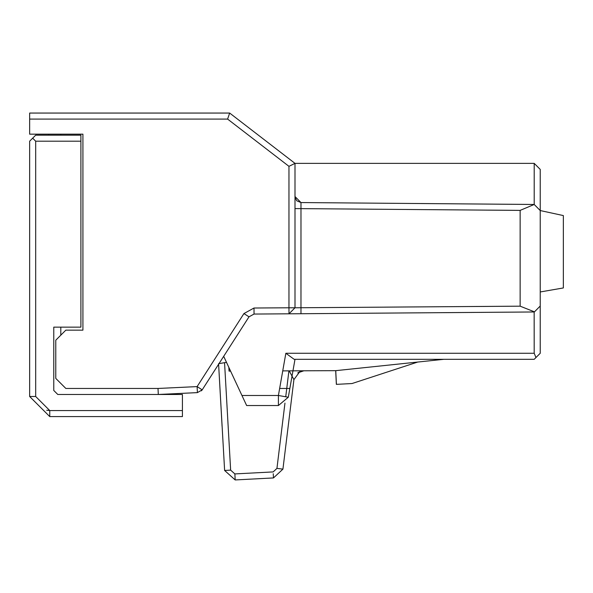 <?xml version="1.0" encoding="UTF-8"?>
<svg xmlns="http://www.w3.org/2000/svg" width="593" height="593" viewBox="0 0 593 593"><rect width="100%" height="100%" fill="white"/><g stroke="black" fill="none" stroke-linecap="round" stroke-linejoin="round"><path stroke-width="0.89" d="M35.684 135.167L32.667 138.184L35.684 135.167L80.907 135.167L80.907 327.143L53.77 327.143L53.77 390.461L57.795 394.478L182.422 394.478L182.422 416.59L49.753 416.59L29.65 396.495L29.65 141.201L32.667 138.184L29.65 141.201M29.65 275.478L29.65 322.718M32.659 138.176L35.684 141.201L35.684 396.495L49.753 410.564L46.706 410.23M48.745 134.166L48.745 135.167M201.412 390.824L202.198 389.853L197.402 392.618L158.301 394.478L182.422 393.329M197.373 392.625L182.392 393.337M158.012 388.459L65.838 388.452L55.779 378.401L55.779 340.204L65.83 330.153L82.916 330.153L82.916 134.166L29.65 134.166L29.65 119.089L227.608 119.089L229.661 113.055L294.995 163.371L288.961 166.337L294.995 163.371L534.204 163.371L534.204 204.474L300.977 202.561L300.97 313.727L254.041 314.053L249.001 316.825L202.198 389.853L197.402 392.618L197.121 386.599L158.012 388.459L158.301 394.478M55.779 378.401L65.838 388.452M197.402 392.618L202.191 389.853M29.65 119.089L29.65 113.055L229.661 113.055M534.745 358.765L540.23 353.272L534.204 359.306L294.143 359.306L285.848 353.272L534.204 353.272L535.968 357.535L540.23 353.272L535.968 357.535L540.23 353.272L535.968 357.535L540.23 353.272L540.23 314.075L540.23 353.272L534.204 359.306L443.831 359.306L335.749 370.662L336.357 384.36L335.682 370.662L303.831 370.795L297.797 372.856M218.913 369.676L222.079 426.278M535.968 357.535L540.23 353.272L540.23 169.398L534.204 163.371M294.995 208.588L520.135 210.389L534.204 204.474L300.977 202.561L534.204 204.474L520.135 210.389L520.135 306.173L534.456 311.851L540.23 306.032L540.23 314.075M540.23 333.273L540.245 353.272M365.162 379.238L352.02 383.538L336.416 384.36L335.749 370.662L336.416 384.36L352.02 383.538L417.724 362.049M534.204 359.306L443.831 359.306M298.405 372.456L303.846 370.795L299.761 371.685L293.913 379.624L282.928 469.122L273.477 477.936L282.928 469.137L293.913 379.624L289.214 370.862M294.143 359.306L294.995 359.306L288.302 397.228L278.406 405.538L246.636 405.538L223.687 356.319L226.504 362.367L218.572 363.679L222.116 426.278M230.581 371.107L229.061 371.114L228.854 367.408M282.742 370.884L335.712 370.662M289.006 313.808L288.961 307.782L294.995 307.782L289.006 313.808M294.995 163.371L294.995 307.782L520.135 306.173M273.254 473.755L273.477 477.936L235.184 479.945L224.621 470.471L235.184 479.945L224.621 470.471L218.572 363.679M540.082 210.396L534.456 204.726M540.23 210.552L563.35 215.578L563.35 287.946L540.23 291.964M534.337 311.97L300.97 313.727M534.152 312.103L534.189 353.272M299.665 371.737L303.564 370.803M303.846 370.803L299.761 371.685M294.995 359.306L289.851 388.459L279.644 388.459L289.851 388.459L288.302 397.228L278.406 395.487L241.951 395.487L238.675 388.459M235.184 479.945L234.865 473.918L273.158 471.917L276.938 468.388L282.928 469.122M294.995 196.528L300.977 202.561L296.752 200.782L295.055 197.373M223.687 356.319L238.653 388.408M60.805 335.178L60.805 327.143M60.805 135.167L60.805 134.166M80.907 141.201L35.684 141.201M49.753 416.59L49.753 410.564L182.422 410.564M29.65 396.495L35.684 396.495M227.608 119.089L288.961 166.337L288.961 307.782L253.997 308.019L243.931 313.571L197.121 386.599L202.198 389.853M253.997 308.019L254.041 314.053M249.001 316.825L243.931 313.571M278.406 405.538L278.406 395.487L285.848 353.272M224.621 470.471L230.64 470.13L224.554 362.694M288.917 370.862L285.73 396.776M284.959 403.114L276.938 468.388M300.977 208.588L300.977 202.561M234.865 473.918L230.64 470.13"/></g></svg>
